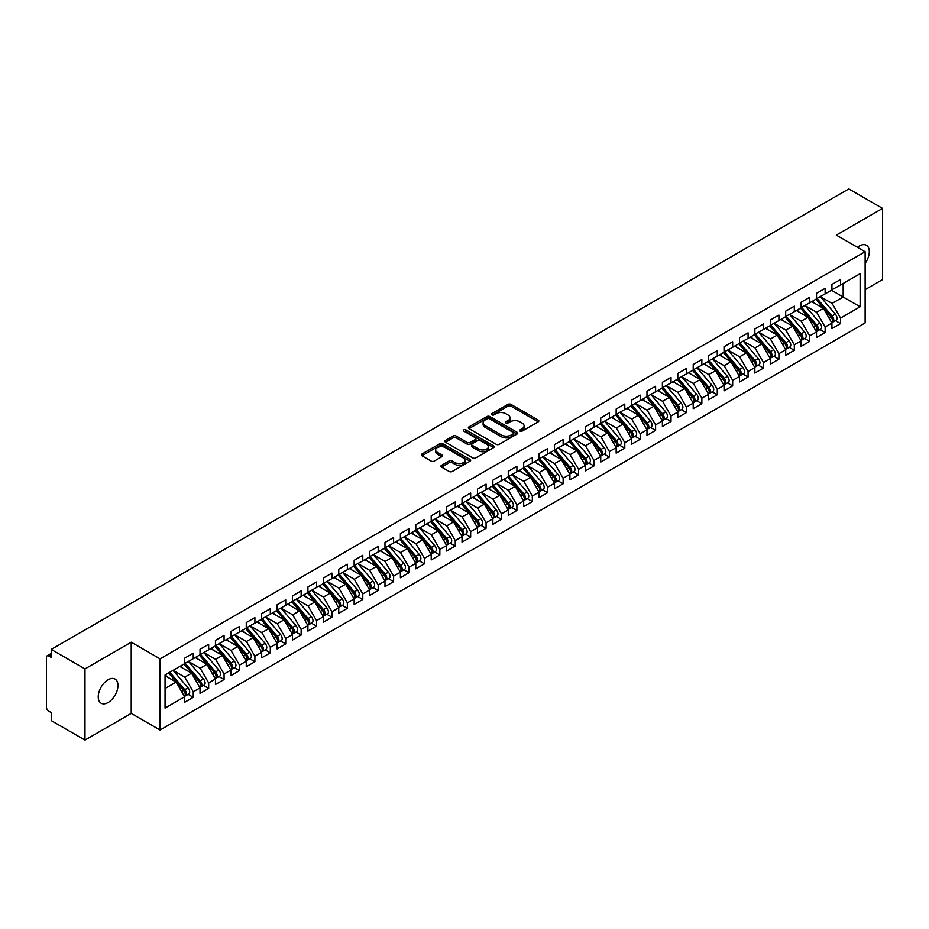 <?xml version="1.0" encoding="UTF-8"?>
<svg xmlns="http://www.w3.org/2000/svg" width="929" height="929" viewBox="0 0 929 929"><rect width="100%" height="100%" fill="white"/><g stroke="black" fill="none" stroke-linecap="round" stroke-linejoin="round"><path stroke-width="1.39" d="M520.031 431.114A1.498 0.859 0 0 0 522.144 431.114L538.216 421.836A2.137 1.231 0 0 0 538.843 420.965A2.137 1.231 0 0 0 538.216 420.082L510.985 404.37A2.137 1.231 0 0 0 507.966 404.37L491.894 413.649A1.498 0.859 0 0 0 491.453 414.253A1.498 0.859 0 0 0 491.894 414.868A1.498 0.859 0 0 0 494.007 414.868L496.086 413.672A6.851 3.948 0 0 1 505.771 413.672L508.035 414.973A6.851 3.948 0 0 1 510.044 417.771A6.851 3.948 0 0 1 508.035 420.57L505.957 421.766A1.498 0.859 0 0 0 505.515 422.381A1.498 0.859 0 0 0 505.957 422.985A1.498 0.859 0 0 0 508.07 422.985L510.16 421.789A6.851 3.948 0 0 1 519.834 421.789L522.11 423.101A6.851 3.948 0 0 1 524.107 425.9A6.851 3.948 0 0 1 522.11 428.687L520.031 429.895A1.498 0.859 0 0 0 519.59 430.499A1.498 0.859 0 0 0 520.031 431.114L520.031 429.895M108.101 702.521A13.947 8.059 120 0 0 117.217 690.235A13.947 8.059 120 0 0 115.068 679.053A13.947 8.059 120 0 0 108.101 679.738A13.947 8.059 120 0 0 98.985 692.035A13.947 8.059 120 0 0 101.122 703.218A13.947 8.059 120 0 0 108.101 702.521M865.131 263.36A13.947 8.059 120 0 0 866.409 245.279A13.947 8.059 120 0 0 859.43 245.964A13.947 8.059 120 0 0 857.467 247.323M441.554 465.324A2.137 1.231 0 0 0 440.927 466.207A2.137 1.231 0 0 0 441.554 467.078L449.195 471.491A2.137 1.231 0 0 0 452.214 471.491L470.062 461.179A2.137 1.231 0 0 0 470.689 460.308A2.137 1.231 0 0 0 470.062 459.437L442.831 443.714A2.137 1.231 0 0 0 439.812 443.714L421.963 454.014A2.137 1.231 0 0 0 421.336 454.896A2.137 1.231 0 0 0 421.963 455.767L431.184 461.098A2.137 1.231 0 0 0 434.215 461.098L441.856 456.685A2.137 1.231 0 0 0 442.483 455.814A2.137 1.231 0 0 0 441.856 454.931L437.28 452.295A5.725 3.31 0 0 1 435.596 449.961A5.725 3.31 0 0 1 439.138 446.907A5.725 3.31 0 0 1 445.374 447.615L463.292 457.974A5.725 3.31 0 0 1 464.976 460.308A5.725 3.31 0 0 1 461.446 463.362A5.725 3.31 0 0 1 455.198 462.642L452.214 460.923A2.137 1.231 0 0 0 449.195 460.923L441.554 465.324L441.554 467.078M865.131 289.651L882.55 279.594L882.55 208.41L848.792 188.924L51.223 649.406L51.223 657.407L48.761 655.99A3.275 1.893 -120 0 0 47.124 655.828A3.275 1.893 -120 0 0 46.45 657.326L46.45 707.155A3.275 1.893 -120 0 0 48.761 711.149L51.223 712.578L51.223 720.59L84.98 740.076L131.221 713.379L160.032 730.02L160.032 658.835L131.221 642.194L84.98 668.892L51.223 649.406M882.55 208.41L836.309 235.107L865.131 251.747L160.032 658.835M496.237 444.329A2.137 1.231 0 0 0 499.268 444.329L517.116 434.017A2.137 1.231 0 0 0 517.743 433.146A2.137 1.231 0 0 0 517.116 432.275L489.885 416.552A2.137 1.231 0 0 0 486.854 416.552L469.006 426.852A2.137 1.231 0 0 0 468.379 427.723A2.137 1.231 0 0 0 469.006 428.606L496.237 444.329M464.384 431.439A1.498 0.859 0 0 1 465.905 431.648L493.566 447.615L475.741 457.904A2.137 1.231 0 0 1 472.71 457.904L445.479 442.181L445.479 440.439A2.137 1.231 0 0 0 444.852 441.31A2.137 1.231 0 0 0 445.479 442.181M445.479 440.439L453.12 436.026A2.137 1.231 0 0 1 456.151 436.026L467.194 442.401A2.137 1.231 0 0 0 470.213 442.401L475.288 439.475A2.137 1.231 0 0 0 475.915 438.604A2.137 1.231 0 0 0 475.288 437.733L463.792 431.091A1.498 0.859 0 0 1 463.35 430.475A1.498 0.859 0 0 1 464.279 429.686A1.498 0.859 0 0 1 465.905 429.872L493.589 445.85A2.137 1.231 0 0 1 494.216 446.721A2.137 1.231 0 0 1 493.589 447.604L493.589 445.85M160.032 730.02L865.131 322.932L865.131 251.747M831.455 290.231L860.126 306.779L860.126 273.683L840.548 284.982L840.548 279.466L831.919 284.448L831.919 289.964L825.138 293.878L825.138 288.362L816.51 293.343L816.51 298.859L809.728 302.773L809.728 297.257L801.1 302.239L801.1 307.766L794.318 311.679L794.318 306.164L785.69 311.145L785.69 316.661L778.908 320.575L778.908 315.059L770.269 320.041L770.269 325.556L763.487 329.47L763.487 323.954L754.859 328.936L754.859 334.452L748.077 338.365L748.077 332.849L739.449 337.831L739.449 343.358L732.667 347.272L732.667 341.756L724.039 346.738L724.039 352.254L717.258 356.167L717.258 350.651L708.63 355.633L708.63 361.149L701.848 365.062L701.848 359.546L693.208 364.528L693.208 370.044L686.438 373.957L686.438 368.441L677.798 373.423L677.798 378.951L671.017 382.864L671.017 377.348L662.389 382.33L662.389 387.846L655.607 391.759L655.607 386.243L646.979 391.225L646.979 396.741L640.197 400.654L640.197 395.139L631.569 400.12L631.569 405.636L624.787 409.55L624.787 404.034L616.159 409.015L616.159 414.543L609.378 418.456L609.378 412.94L600.738 417.922L600.738 423.438L593.956 427.352L593.956 421.836L585.328 426.817L585.328 432.333L578.546 436.247L578.546 430.731L569.918 435.713L569.918 441.229L563.137 445.142L563.137 439.626L554.508 444.608L554.508 450.124L547.727 454.049L547.727 448.533L539.099 453.515L539.099 459.031L532.317 462.944L532.317 457.428L523.677 462.41L523.677 467.926L516.896 471.839L516.896 466.323L508.268 471.305L508.268 476.821L501.486 480.734L501.486 475.218L492.858 480.2L492.858 485.716L486.076 489.641L486.076 484.125L477.448 489.107L477.448 494.623L470.666 498.536L470.666 493.02L462.038 498.002L462.038 503.518L455.256 507.431L455.256 501.915L446.617 506.897L446.617 512.413L439.835 516.327L439.835 510.811L431.207 515.792L431.207 521.308L424.425 525.233L424.425 519.717L415.797 524.699L415.797 530.215L409.015 534.129L409.015 528.613L400.387 533.594L400.387 539.11L393.606 543.024L393.606 537.508L384.978 542.49L384.978 548.005L378.196 551.919L378.196 546.403L369.568 551.385L369.568 556.901L362.786 560.826L362.786 555.31L354.146 560.292L354.146 565.807L347.365 569.721L347.365 564.205L338.737 569.187L338.737 574.703L331.955 578.616L331.955 573.1L323.327 578.082L323.327 583.598L316.545 587.511L316.545 581.995L307.917 586.977L307.917 592.493L301.135 596.418L301.135 590.89L292.507 595.884L292.507 601.4L285.726 605.313L285.726 599.797L277.086 604.779L277.086 610.295L270.304 614.208L270.304 608.692L261.676 613.674L261.676 619.19L254.894 623.104L254.894 617.588L246.266 622.569L246.266 628.085L239.485 632.01L239.485 626.483L230.856 631.476L230.856 636.992L224.075 640.905L224.075 635.39L215.447 640.371L215.447 645.887L208.665 649.801L208.665 644.285L200.025 649.266L200.025 654.782L193.244 658.696L193.244 653.18L184.616 658.162L184.616 663.678L165.048 674.988L165.048 708.084L184.616 696.785L176.138 682.107L165.048 675.697M860.126 306.779L840.548 318.078L832.07 303.4L820.365 296.641L835.322 314.118L832.094 315.988A4.355 2.52 60 0 1 833.766 320.122A4.355 2.52 60 0 1 832.872 322.119A4.355 2.52 60 0 1 832.163 322.328M835.426 320.644L840.548 323.606L840.548 318.078M840.548 323.606L831.919 328.587L831.919 323.071L825.138 326.985L816.661 312.295L804.955 305.536M820.017 329.54L825.138 332.501L825.138 326.985M825.138 332.501L816.51 337.482L816.51 331.967L809.728 335.88L801.251 321.202L789.534 314.432M804.607 338.435L809.728 341.396L809.728 335.88M809.728 341.396L801.1 346.378L801.1 340.862L794.318 344.775L785.841 330.097L774.124 323.338M789.197 347.341L794.318 350.291L794.318 344.775M794.318 350.291L785.69 355.273L785.69 349.757L778.908 353.67L770.431 338.992L758.714 332.234L773.671 349.71L770.443 351.58A4.355 2.52 60 0 1 772.127 355.714A4.355 2.52 60 0 1 771.221 357.711A4.355 2.52 60 0 1 770.513 357.92M773.787 356.237L778.908 359.198L778.908 353.67M778.908 359.198L770.269 364.18L770.269 358.664L763.487 362.577L755.022 347.887L743.305 341.129M758.366 365.132L763.487 368.093L763.487 362.577M763.487 368.093L754.859 373.075L754.859 367.559L748.077 371.472L739.6 356.794L727.895 350.024M742.956 374.027L748.077 376.988L748.077 371.472M748.077 376.988L739.449 381.97L739.449 376.454L732.667 380.367L724.19 365.689L712.473 358.919L727.442 376.396L724.202 378.266A4.355 2.52 60 0 1 725.886 382.411A4.355 2.52 60 0 1 724.98 384.409A4.355 2.52 60 0 1 724.283 384.606M727.546 382.934L732.667 385.883L732.667 380.367M732.667 385.883L724.039 390.865L724.039 385.349L717.258 389.263L708.781 374.584L697.064 367.826L712.032 385.303L708.792 387.172A4.355 2.52 60 0 1 710.476 391.306A4.355 2.52 60 0 1 709.57 393.304A4.355 2.52 60 0 1 708.862 393.513M712.137 391.829L717.258 394.779L717.258 389.263M717.258 394.779L708.63 399.772L708.63 394.256L701.848 398.169L693.371 383.48L681.654 376.721L696.622 394.198L693.382 396.068A4.355 2.52 60 0 1 695.066 400.213A4.355 2.52 60 0 1 694.16 402.199A4.355 2.52 60 0 1 693.452 402.408M696.727 400.724L701.848 403.685L701.848 398.169M701.848 403.685L693.208 408.667L693.208 403.151L686.438 407.065L677.961 392.386L666.244 385.616M681.305 409.619L686.438 412.581L686.438 407.065M686.438 412.581L677.798 417.562L677.798 412.046L671.017 415.96L662.54 401.282L650.834 394.511L665.791 411.988L662.551 413.858A4.355 2.52 60 0 1 664.235 418.004A4.355 2.52 60 0 1 663.341 420.001A4.355 2.52 60 0 1 662.632 420.198M665.896 418.526L671.017 421.476L671.017 415.96M671.017 421.476L662.389 426.457L662.389 420.942L655.607 424.855L647.13 410.177L635.424 403.418M650.486 427.421L655.607 430.371L655.607 424.855M655.607 430.371L646.979 435.364L646.979 429.837L640.197 433.762L631.72 419.072L620.003 412.313L634.971 429.79L631.732 431.66A4.355 2.52 60 0 1 633.415 435.806A4.355 2.52 60 0 1 632.51 437.791A4.355 2.52 60 0 1 631.801 438M635.076 436.316L640.197 439.278L640.197 433.762M640.197 439.278L631.569 444.259L631.569 438.743L624.787 442.657L616.31 427.979L604.593 421.209M619.666 445.212L624.787 448.173L624.787 442.657M624.787 448.173L616.159 453.155L616.159 447.639L609.378 451.552L600.9 436.874L589.183 430.104L604.14 447.581L600.912 449.45A4.355 2.52 60 0 1 602.596 453.596A4.355 2.52 60 0 1 601.69 455.593A4.355 2.52 60 0 1 600.982 455.791M604.245 454.118L609.378 457.068L609.378 451.552M609.378 457.068L600.738 462.05L600.738 456.534L593.956 460.447L585.479 445.769L573.774 439.011L588.731 456.487L585.491 458.357A4.355 2.52 60 0 1 587.174 462.491A4.355 2.52 60 0 1 586.28 464.488A4.355 2.52 60 0 1 585.572 464.697M588.835 463.014L593.956 465.963L593.956 460.447M593.956 465.963L585.328 470.957L585.328 465.429L578.546 469.354L570.069 454.664L558.364 447.906M573.425 471.909L578.546 474.87L578.546 469.354M578.546 474.87L569.918 479.852L569.918 474.336L563.137 478.249L554.659 463.571L542.942 456.801M558.015 480.804L563.137 483.765L563.137 478.249M563.137 483.765L554.508 488.747L554.508 483.231L547.727 487.144L539.25 472.466L527.533 465.696M542.606 489.711L547.727 492.66L547.727 487.144M547.727 492.66L539.099 497.642L539.099 492.126L532.317 496.04L523.84 481.361L512.123 474.603L527.08 492.08L523.851 493.938A4.355 2.52 60 0 1 525.535 498.083A4.355 2.52 60 0 1 524.63 500.081A4.355 2.52 60 0 1 523.921 500.278M527.196 498.606L532.317 501.555L532.317 496.04M532.317 501.555L523.677 506.549L523.677 501.021L516.896 504.946L508.418 490.257L496.713 483.498M511.774 507.501L516.896 510.462L516.896 504.946M516.896 510.462L508.268 515.444L508.268 509.928L501.486 513.842L493.009 499.163L481.303 492.393M496.365 516.396L501.486 519.357L501.486 513.842M501.486 519.357L492.858 524.339L492.858 518.823L486.076 522.737L477.599 508.058L465.882 501.288L480.85 518.765L477.611 520.635A4.355 2.52 60 0 1 479.294 524.78A4.355 2.52 60 0 1 478.389 526.778A4.355 2.52 60 0 1 477.692 526.975M480.955 525.291L486.076 528.253L486.076 522.737M486.076 528.253L477.448 533.234L477.448 527.718L470.666 531.632L462.189 516.954L450.472 510.195L465.441 527.672L462.201 529.53A4.355 2.52 60 0 1 463.885 533.676A4.355 2.52 60 0 1 462.979 535.673A4.355 2.52 60 0 1 462.27 535.87M465.545 534.198L470.666 537.148L470.666 531.632M470.666 537.148L462.038 542.141L462.038 536.614L455.256 540.539L446.779 525.849L435.062 519.09L450.031 536.567L446.791 538.437A4.355 2.52 60 0 1 448.475 542.571A4.355 2.52 60 0 1 447.569 544.568A4.355 2.52 60 0 1 446.861 544.777M450.135 543.093L455.256 546.055L455.256 540.539M455.256 546.055L446.617 551.036L446.617 545.52L439.835 549.434L431.37 534.756L419.653 527.986M434.714 551.989L439.835 554.95L439.835 549.434M439.835 554.95L431.207 559.932L431.207 554.416L424.425 558.329L415.948 543.651L404.243 536.881L419.2 554.358L415.96 556.227A4.355 2.52 60 0 1 417.644 560.373A4.355 2.52 60 0 1 416.749 562.37A4.355 2.52 60 0 1 416.041 562.568M419.304 560.884L424.425 563.845L424.425 558.329M424.425 563.845L415.797 568.827L415.797 563.311L409.015 567.224L400.538 552.546L388.821 545.787M403.894 569.791L409.015 572.74L409.015 567.224M409.015 572.74L400.387 577.733L400.387 572.206L393.606 576.131L385.129 561.441L373.412 554.683L388.38 572.159L385.14 574.029A4.355 2.52 60 0 1 386.824 578.163A4.355 2.52 60 0 1 385.918 580.16A4.355 2.52 60 0 1 385.21 580.37M388.485 578.686L393.606 581.647L393.606 576.131M393.606 581.647L384.978 586.629L384.978 581.113L378.196 585.026L369.719 570.336L358.002 563.578M373.075 587.581L378.196 590.542L378.196 585.026M378.196 590.542L369.568 595.524L369.568 590.008L362.786 593.921L354.309 579.243L342.592 572.473L357.549 589.95L354.321 591.819A4.355 2.52 60 0 1 356.004 595.965A4.355 2.52 60 0 1 355.099 597.962A4.355 2.52 60 0 1 354.39 598.16M357.653 596.476L362.786 599.437L362.786 593.921M362.786 599.437L354.146 604.419L354.146 598.903L347.365 602.816L338.888 588.138L327.182 581.38L342.139 598.857L338.899 600.715A4.355 2.52 60 0 1 340.583 604.86A4.355 2.52 60 0 1 339.689 606.858A4.355 2.52 60 0 1 338.98 607.055M342.244 605.383L347.365 608.332L347.365 602.816M347.365 608.332L338.737 613.314L338.737 607.798L331.955 611.723L323.478 597.033L311.772 590.275M326.834 614.278L331.955 617.239L331.955 611.723M331.955 617.239L323.327 622.221L323.327 616.705L316.545 620.618L308.068 605.929L296.351 599.17M311.424 623.173L316.545 626.134L316.545 620.618M316.545 626.134L307.917 631.116L307.917 625.6L301.135 629.514L292.658 614.835L280.941 608.065M296.014 632.068L301.135 635.03L301.135 629.514M301.135 635.03L292.507 640.011L292.507 634.495L285.726 638.409L277.248 623.731L265.531 616.972L280.488 634.449L277.26 636.307A4.355 2.52 60 0 1 278.944 640.453A4.355 2.52 60 0 1 278.038 642.45A4.355 2.52 60 0 1 277.33 642.647M280.593 640.975L285.726 643.925L285.726 638.409M285.726 643.925L277.086 648.906L277.086 643.391L270.304 647.316L261.827 632.626L250.122 625.867M265.183 649.87L270.304 652.832L270.304 647.316M270.304 652.832L261.676 657.813L261.676 652.297L254.894 656.211L246.417 641.521L234.712 634.762M249.773 658.766L254.894 661.727L254.894 656.211M254.894 661.727L246.266 666.708L246.266 661.193L239.485 665.106L231.007 650.428L219.29 643.658L234.259 661.134L231.019 663.004A4.355 2.52 60 0 1 232.703 667.15A4.355 2.52 60 0 1 231.797 669.147A4.355 2.52 60 0 1 231.1 669.344M234.363 667.661L239.485 670.622L239.485 665.106M239.485 670.622L230.856 675.604L230.856 670.088L224.075 674.001L215.598 659.323L203.881 652.564L218.849 670.03L215.609 671.899A4.355 2.52 60 0 1 217.293 676.045A4.355 2.52 60 0 1 216.387 678.042A4.355 2.52 60 0 1 215.679 678.24M218.954 676.567L224.075 679.517L224.075 674.001M224.075 679.517L215.447 684.499L215.447 678.983L208.665 682.908L200.188 668.218L188.471 661.46L203.428 678.936L200.2 680.806A4.355 2.52 60 0 1 201.883 684.94A4.355 2.52 60 0 1 200.978 686.937A4.355 2.52 60 0 1 200.269 687.146M203.544 685.463L208.665 688.424L208.665 682.908M208.665 688.424L200.025 693.406L200.025 687.89L193.244 691.803L184.778 677.113L173.061 670.355M188.122 694.358L193.244 697.319L193.244 691.803M193.244 697.319L184.616 702.301L184.616 696.785M184.616 663.503L193.244 658.696M165.048 688.505L176.138 682.107M200.025 654.608L208.665 649.801M184.778 677.113L191.548 673.2L179.843 666.441M200.025 687.89L191.548 673.2M215.447 645.713L224.075 640.905M200.188 668.218L206.97 664.305L195.253 657.546M215.447 678.983L206.97 664.305M230.856 636.806L239.485 632.01M215.598 659.323L222.379 655.409L210.662 648.639M230.856 670.088L222.379 655.409M246.266 627.911L254.894 623.104M231.007 650.428L237.789 646.514L226.072 639.744M246.266 661.193L237.789 646.514M261.676 619.016L270.304 614.208M246.417 641.521L253.199 637.608L241.494 630.849M261.676 652.297L253.199 637.608M277.086 610.121L285.726 605.313M261.827 632.626L268.609 628.712L256.903 621.954M277.086 643.391L268.609 628.712M292.507 601.214L301.135 596.418M277.248 623.731L284.03 619.817L272.313 613.047M292.507 634.495L284.03 619.817M307.917 592.319L316.545 587.511M292.658 614.835L299.44 610.922L287.723 604.152M307.917 625.6L299.44 610.922M323.327 583.424L331.955 578.616M308.068 605.929L314.85 602.015L303.133 595.257M323.327 616.705L314.85 602.015M338.737 574.528L347.365 569.721M323.478 597.033L330.259 593.12L318.542 586.362M338.737 607.798L330.259 593.12M354.146 565.622L362.786 560.826M338.888 588.138L345.669 584.225L333.964 577.455M354.146 598.903L345.669 584.225M369.568 556.726L378.196 551.919M354.309 579.243L361.091 575.33L349.374 568.56M369.568 590.008L361.091 575.33M384.978 547.831L393.606 543.024M369.719 570.336L376.5 566.423L364.783 559.664M384.978 581.113L376.5 566.423M400.387 538.936L409.015 534.129M385.129 561.441L391.91 557.528L380.193 550.769M400.387 572.206L391.91 557.528M415.797 530.029L424.425 525.233M400.538 552.546L407.32 548.633L395.603 541.862M415.797 563.311L407.32 548.633M431.207 521.134L439.835 516.327M415.948 543.651L422.73 539.737L411.024 532.967M431.207 554.416L422.73 539.737M446.617 512.239L455.256 507.431M431.37 534.756L438.151 530.831L426.434 524.072M446.617 545.52L438.151 530.831M462.038 503.344L470.666 498.536M446.779 525.849L453.561 521.935L441.844 515.177M462.038 536.614L453.561 521.935M477.448 494.437L486.076 489.641M462.189 516.954L468.971 513.04L457.254 506.282M477.448 527.718L468.971 513.04M492.858 485.542L501.486 480.734M477.599 508.058L484.381 504.145L472.664 497.375M492.858 518.823L484.381 504.145M508.268 476.647L516.896 471.839M493.009 499.163L499.79 495.238L488.085 488.48M508.268 509.928L499.79 495.238M523.677 467.751L532.317 462.944M508.418 490.257L515.2 486.343L503.495 479.585M523.677 501.021L515.2 486.343M539.099 458.845L547.727 454.049M523.84 481.361L530.622 477.448L518.905 470.689M539.099 492.126L530.622 477.448M554.508 449.95L563.137 445.142M539.25 472.466L546.031 468.553L534.314 461.783M554.508 483.231L546.031 468.553M569.918 441.054L578.546 436.247M554.659 463.571L561.441 459.646L549.724 452.887M569.918 474.336L561.441 459.646M585.328 432.159L593.956 427.352M570.069 454.664L576.851 450.751L565.146 443.992M585.328 465.429L576.851 450.751M600.738 423.252L609.378 418.456M585.479 445.769L592.261 441.856L580.555 435.097M600.738 456.534L592.261 441.856M616.159 414.357L624.787 409.55M600.9 436.874L607.682 432.96L595.965 426.19M616.159 447.639L607.682 432.96M631.569 405.462L640.197 400.654M616.31 427.979L623.092 424.054L611.375 417.295M631.569 438.743L623.092 424.054M646.979 396.567L655.607 391.759M631.72 419.072L638.502 415.158L626.785 408.4M646.979 429.837L638.502 415.158M662.389 387.66L671.017 382.864M647.13 410.177L653.911 406.263L642.194 399.505M662.389 420.942L653.911 406.263M677.798 378.765L686.438 373.957M662.54 401.282L669.321 397.368L657.616 390.598M677.798 412.046L669.321 397.368M693.208 369.87L701.848 365.062M677.961 392.386L684.743 388.461L673.026 381.703M693.208 403.151L684.743 388.461M708.63 360.975L717.258 356.167M693.371 383.48L700.152 379.566L688.435 372.808M708.63 394.256L700.152 379.566M724.039 352.068L732.667 347.272M708.781 374.584L715.562 370.671L703.845 363.913M724.039 385.349L715.562 370.671M739.449 343.173L748.077 338.365M724.19 365.689L730.972 361.776L719.255 355.006M739.449 376.454L730.972 361.776M754.859 334.277L763.487 329.47M739.6 356.794L746.382 352.869L734.676 346.111M754.859 367.559L746.382 352.869M770.269 325.382L778.908 320.575M755.022 347.887L761.792 343.974L750.086 337.215M770.269 358.664L761.792 343.974M785.69 316.475L794.318 311.679M770.431 338.992L777.213 335.079L765.496 328.32M785.69 349.757L777.213 335.079M801.1 307.58L809.728 302.773M785.841 330.097L792.623 326.184L780.906 319.413M801.1 340.862L792.623 326.184M816.51 298.685L825.138 293.878M801.251 321.202L808.033 317.277L796.316 310.518M816.51 331.967L808.033 317.277M831.919 289.79L840.548 284.982M832.07 303.4L843.172 296.99L843.172 283.473L860.126 273.683M816.661 312.295L823.442 308.382L811.737 301.623M831.919 323.071L823.442 308.382M84.98 668.892L84.98 740.076M131.221 713.379L131.221 642.194M520.623 431.323L522.11 430.464A6.851 3.948 0 0 0 524.107 427.677L524.107 425.9M510.044 417.771L510.044 419.548A6.851 3.948 0 0 1 508.035 422.347L506.56 423.206M538.193 421.847L510.985 406.147A2.137 1.231 0 0 0 507.966 406.147L492.486 415.077M517.116 432.275L517.116 434.017L489.885 418.329A2.137 1.231 0 0 0 486.854 418.329L469.04 428.617L469.006 426.852M513.331 433.75A1.498 0.859 0 0 0 513.772 433.146A1.498 0.859 0 0 0 513.331 432.531L489.432 418.735A1.498 0.859 0 0 0 487.307 418.735L485.124 420.001A6.851 3.948 0 0 0 483.115 422.8A6.851 3.948 0 0 0 485.124 425.587L501.463 435.027A6.851 3.948 0 0 0 511.136 435.027L513.331 433.75L513.331 435.538A1.498 0.859 0 0 0 513.772 434.923L513.772 433.146M483.115 422.8L483.115 424.576A6.851 3.948 0 0 0 485.124 427.363L485.124 425.587M513.331 435.538L511.136 436.804A6.851 3.948 0 0 1 501.463 436.804L485.124 427.363M445.514 442.204L453.12 437.803L453.12 436.026M475.915 438.604L475.915 440.381A2.137 1.231 0 0 1 475.288 441.252L470.213 444.178A2.137 1.231 0 0 1 467.194 444.178L456.151 437.803A2.137 1.231 0 0 0 453.12 437.803M478.656 449.021A5.725 3.31 0 0 0 484.892 449.729A5.725 3.31 0 0 0 488.422 446.686A5.725 3.31 0 0 0 486.75 444.341L480.432 440.694A2.137 1.231 0 0 0 477.401 440.694L472.338 443.621A2.137 1.231 0 0 0 471.711 444.503A2.137 1.231 0 0 0 472.338 445.374L478.656 449.021L478.656 450.797A5.725 3.31 0 0 0 484.892 451.517A5.725 3.31 0 0 0 488.422 448.463L488.422 446.686M471.711 444.503L471.711 446.28A2.137 1.231 0 0 0 472.338 447.151L472.338 445.374M478.656 450.797L472.338 447.151M464.976 460.308L464.976 462.085A5.725 3.31 0 0 1 461.446 465.139A5.725 3.31 0 0 1 455.198 464.419L452.214 462.7A2.137 1.231 0 0 0 449.195 462.7L441.577 467.09M435.596 449.961L435.596 451.738A5.725 3.31 0 0 0 437.28 454.072L437.28 452.295M441.821 456.696L437.28 454.072M470.039 461.202L442.831 445.49A2.137 1.231 0 0 0 439.812 445.49L421.987 455.779M832.872 322.119L836.1 320.25A4.355 2.52 -120 0 0 837.006 318.252A4.355 2.52 -120 0 0 835.322 314.118M815.871 299.231L830.851 316.696A4.355 2.52 60 0 1 832.535 320.842A4.355 2.52 60 0 1 831.745 322.758M814.408 303.168L812.631 301.101M817.102 298.523L832.094 315.988M801.692 307.418L816.672 324.883A4.355 2.52 60 0 1 818.356 329.029A4.355 2.52 60 0 1 817.462 331.014L820.69 329.156A4.355 2.52 -120 0 0 821.596 327.159A4.355 2.52 -120 0 0 819.912 323.013L804.932 305.548M817.462 331.014A4.355 2.52 60 0 1 816.754 331.223M800.461 308.126L815.441 325.591A4.355 2.52 60 0 1 817.125 329.737A4.355 2.52 60 0 1 816.336 331.665M798.998 312.063L797.221 309.996M786.282 316.313L801.262 333.778A4.355 2.52 60 0 1 802.946 337.924A4.355 2.52 60 0 1 802.041 339.921L805.28 338.051A4.355 2.52 -120 0 0 806.186 336.054A4.355 2.52 -120 0 0 804.502 331.908L789.522 314.443M802.041 339.921A4.355 2.52 60 0 1 801.344 340.119M785.051 317.021L800.032 334.486A4.355 2.52 60 0 1 801.715 338.632A4.355 2.52 60 0 1 800.926 340.56M783.588 320.969L781.812 318.891M770.873 325.208L785.853 342.673A4.355 2.52 60 0 1 787.537 346.819A4.355 2.52 60 0 1 786.631 348.816L789.871 346.947A4.355 2.52 -120 0 0 790.776 344.949A4.355 2.52 -120 0 0 789.093 340.804L774.112 323.338M786.631 348.816A4.355 2.52 60 0 1 785.922 349.014M769.642 325.928L784.622 343.393A4.355 2.52 60 0 1 786.306 347.527A4.355 2.52 60 0 1 785.516 349.455M768.178 329.865L766.402 327.798M771.221 357.711L774.461 355.842A4.355 2.52 -120 0 0 775.355 353.844A4.355 2.52 -120 0 0 773.671 349.71M754.22 334.823L769.212 352.288A4.355 2.52 60 0 1 770.896 356.434A4.355 2.52 60 0 1 770.095 358.35M752.769 338.76L750.992 336.693M755.463 334.115L770.443 351.58M740.041 343.01L755.033 360.475A4.355 2.52 60 0 1 756.717 364.621A4.355 2.52 60 0 1 755.811 366.607L759.039 364.749A4.355 2.52 -120 0 0 759.945 362.751A4.355 2.52 -120 0 0 758.261 358.606L743.281 341.14M755.811 366.607A4.355 2.52 60 0 1 755.103 366.816M738.81 343.718L753.791 361.184A4.355 2.52 60 0 1 755.474 365.329A4.355 2.52 60 0 1 754.685 367.257M737.347 347.655L735.582 345.588M724.632 351.905L739.612 369.37A4.355 2.52 60 0 1 741.296 373.516A4.355 2.52 60 0 1 740.401 375.513L743.63 373.644A4.355 2.52 -120 0 0 744.535 371.646A4.355 2.52 -120 0 0 742.852 367.501L727.871 350.036M740.401 375.513A4.355 2.52 60 0 1 739.693 375.711M723.401 352.614L738.381 370.079A4.355 2.52 60 0 1 740.065 374.224A4.355 2.52 60 0 1 739.275 376.152M721.938 356.562L720.161 354.483M724.98 384.409L728.22 382.539A4.355 2.52 -120 0 0 729.126 380.542A4.355 2.52 -120 0 0 727.442 376.396M707.991 361.52L722.971 378.986A4.355 2.52 60 0 1 724.655 383.12A4.355 2.52 60 0 1 723.865 385.047M706.528 365.457L704.751 363.39M709.222 360.8L724.202 378.266M709.57 393.304L712.81 391.434A4.355 2.52 -120 0 0 713.716 389.437A4.355 2.52 -120 0 0 712.032 385.303M692.581 370.416L707.561 387.881A4.355 2.52 60 0 1 709.245 392.026A4.355 2.52 60 0 1 708.455 393.942M691.118 374.352L689.341 372.285M693.812 369.707L708.792 387.172M694.16 402.199L697.4 400.329A4.355 2.52 -120 0 0 698.294 398.344A4.355 2.52 -120 0 0 696.622 394.198M677.16 379.311L692.151 396.776A4.355 2.52 60 0 1 693.835 400.922A4.355 2.52 60 0 1 693.034 402.849M675.708 383.247L673.931 381.18M678.402 378.602L693.382 396.068M662.981 387.498L677.973 404.963A4.355 2.52 60 0 1 679.656 409.108A4.355 2.52 60 0 1 678.751 411.106L681.991 409.236A4.355 2.52 -120 0 0 682.885 407.239A4.355 2.52 -120 0 0 681.201 403.093L666.221 385.628M678.751 411.106A4.355 2.52 60 0 1 678.042 411.303M661.75 388.206L676.73 405.671A4.355 2.52 60 0 1 678.414 409.817A4.355 2.52 60 0 1 677.624 411.744M660.298 392.154L658.522 390.075M663.341 420.001L666.569 418.131A4.355 2.52 -120 0 0 667.475 416.134A4.355 2.52 -120 0 0 665.791 411.988M646.34 397.113L661.32 414.578A4.355 2.52 60 0 1 663.004 418.712A4.355 2.52 60 0 1 662.214 420.64M644.877 401.049L643.1 398.982M647.571 396.393L662.551 413.858M632.161 405.299L647.141 422.765A4.355 2.52 60 0 1 648.825 426.899A4.355 2.52 60 0 1 647.919 428.896L651.159 427.026A4.355 2.52 -120 0 0 652.065 425.029A4.355 2.52 -120 0 0 650.381 420.895L635.401 403.43M647.919 428.896A4.355 2.52 60 0 1 647.223 429.105M630.93 406.008L645.91 423.473A4.355 2.52 60 0 1 647.594 427.619A4.355 2.52 60 0 1 646.805 429.535M629.467 409.944L627.69 407.877M632.51 437.791L635.75 435.922A4.355 2.52 -120 0 0 636.655 433.936A4.355 2.52 -120 0 0 634.971 429.79M615.521 414.903L630.501 432.368A4.355 2.52 60 0 1 632.184 436.514A4.355 2.52 60 0 1 631.395 438.442M614.057 418.84L612.281 416.773M616.751 414.195L631.732 431.66M601.342 423.09L616.322 440.555A4.355 2.52 60 0 1 618.006 444.701A4.355 2.52 60 0 1 617.1 446.698L620.34 444.828A4.355 2.52 -120 0 0 621.246 442.831A4.355 2.52 -120 0 0 619.562 438.685L604.57 421.22M617.1 446.698A4.355 2.52 60 0 1 616.391 446.895M600.111 423.798L615.091 441.263A4.355 2.52 60 0 1 616.775 445.409A4.355 2.52 60 0 1 615.973 447.337M598.648 427.746L596.871 425.668M601.69 455.593L604.93 453.724A4.355 2.52 -120 0 0 605.824 451.726A4.355 2.52 -120 0 0 604.14 447.581M584.689 432.705L599.681 450.17A4.355 2.52 60 0 1 601.353 454.304A4.355 2.52 60 0 1 600.564 456.232M583.238 436.642L581.461 434.575M585.932 431.985L600.912 449.45M586.28 464.488L589.509 462.619A4.355 2.52 -120 0 0 590.414 460.621A4.355 2.52 -120 0 0 588.731 456.487M569.28 441.6L584.26 459.065A4.355 2.52 60 0 1 585.944 463.211A4.355 2.52 60 0 1 585.154 465.127M567.816 445.537L566.04 443.47M570.511 440.892L585.491 458.357M555.101 449.787L570.081 467.252A4.355 2.52 60 0 1 571.765 471.398A4.355 2.52 60 0 1 570.859 473.384L574.099 471.514A4.355 2.52 -120 0 0 575.005 469.528A4.355 2.52 -120 0 0 573.321 465.383L558.341 447.917M570.859 473.384A4.355 2.52 60 0 1 570.162 473.593M553.87 450.495L568.85 467.961A4.355 2.52 60 0 1 570.534 472.106A4.355 2.52 60 0 1 569.744 474.034M552.407 454.432L550.63 452.365M539.691 458.682L554.671 476.147A4.355 2.52 60 0 1 556.355 480.293A4.355 2.52 60 0 1 555.449 482.29L558.689 480.421A4.355 2.52 -120 0 0 559.595 478.423A4.355 2.52 -120 0 0 557.911 474.278L542.931 456.813M555.449 482.29A4.355 2.52 60 0 1 554.752 482.488M538.46 459.39L553.44 476.856A4.355 2.52 60 0 1 555.124 481.001A4.355 2.52 60 0 1 554.334 482.929M536.997 463.339L535.22 461.26M524.281 467.577L539.261 485.043A4.355 2.52 60 0 1 540.945 489.188A4.355 2.52 60 0 1 540.039 491.186L543.279 489.316A4.355 2.52 -120 0 0 544.185 487.319A4.355 2.52 -120 0 0 542.501 483.173L527.509 465.708M540.039 491.186A4.355 2.52 60 0 1 539.331 491.383M523.05 468.297L538.03 485.762A4.355 2.52 60 0 1 539.714 489.897A4.355 2.52 60 0 1 538.913 491.824M521.587 472.234L519.81 470.167M524.63 500.081L527.869 498.211A4.355 2.52 -120 0 0 528.764 496.214A4.355 2.52 -120 0 0 527.08 492.08M507.629 477.192L522.621 494.658A4.355 2.52 60 0 1 524.293 498.803A4.355 2.52 60 0 1 523.503 500.719M506.177 481.129L504.401 479.062M508.871 476.484L523.851 493.938M493.45 485.379L508.442 502.844A4.355 2.52 60 0 1 510.114 506.99A4.355 2.52 60 0 1 509.22 508.976L512.448 507.106A4.355 2.52 -120 0 0 513.354 505.121A4.355 2.52 -120 0 0 511.67 500.975L496.69 483.51M509.22 508.976A4.355 2.52 60 0 1 508.511 509.185M492.219 486.088L507.199 503.553A4.355 2.52 60 0 1 508.883 507.698A4.355 2.52 60 0 1 508.093 509.626M490.756 490.024L488.991 487.957M478.04 494.274L493.02 511.74A4.355 2.52 60 0 1 494.704 515.885A4.355 2.52 60 0 1 493.81 517.883L497.038 516.013A4.355 2.52 -120 0 0 497.944 514.016A4.355 2.52 -120 0 0 496.26 509.87L481.28 492.405M493.81 517.883A4.355 2.52 60 0 1 493.102 518.08M476.809 494.983L491.789 512.448A4.355 2.52 60 0 1 493.473 516.594A4.355 2.52 60 0 1 492.684 518.521M475.346 498.931L473.569 496.852M478.389 526.778L481.628 524.908A4.355 2.52 -120 0 0 482.534 522.911A4.355 2.52 -120 0 0 480.85 518.765M461.399 503.89L476.38 521.355A4.355 2.52 60 0 1 478.063 525.489A4.355 2.52 60 0 1 477.274 527.417M459.936 507.826L458.16 505.759M462.63 503.17L477.611 520.635M462.979 535.673L466.219 533.803A4.355 2.52 -120 0 0 467.124 531.806A4.355 2.52 -120 0 0 465.441 527.672M445.99 512.785L460.97 530.25A4.355 2.52 60 0 1 462.654 534.396A4.355 2.52 60 0 1 461.864 536.312M444.526 516.721L442.75 514.654M447.221 512.076L462.201 529.53M447.569 544.568L450.809 542.699A4.355 2.52 -120 0 0 451.703 540.713A4.355 2.52 -120 0 0 450.031 536.567M430.568 521.68L445.56 539.145A4.355 2.52 60 0 1 447.244 543.291A4.355 2.52 60 0 1 446.443 545.218M429.117 525.617L427.34 523.55M431.811 520.972L446.791 538.437M416.389 529.867L431.381 547.332A4.355 2.52 60 0 1 433.065 551.478A4.355 2.52 60 0 1 432.159 553.475L435.387 551.605A4.355 2.52 -120 0 0 436.293 549.608A4.355 2.52 -120 0 0 434.609 545.462L419.629 527.997M432.159 553.475A4.355 2.52 60 0 1 431.451 553.672M415.158 530.575L430.139 548.04A4.355 2.52 60 0 1 431.822 552.186A4.355 2.52 60 0 1 431.033 554.114M413.707 534.523L411.93 532.445M416.749 562.37L419.978 560.501A4.355 2.52 -120 0 0 420.883 558.503A4.355 2.52 -120 0 0 419.2 554.358M399.749 539.482L414.729 556.947A4.355 2.52 60 0 1 416.413 561.081A4.355 2.52 60 0 1 415.623 563.009M398.286 543.419L396.509 541.352M400.98 538.762L415.96 556.227M385.57 547.669L400.55 565.122A4.355 2.52 60 0 1 402.234 569.268A4.355 2.52 60 0 1 401.328 571.265L404.568 569.396A4.355 2.52 -120 0 0 405.474 567.398A4.355 2.52 -120 0 0 403.79 563.264L388.81 545.799M401.328 571.265A4.355 2.52 60 0 1 400.631 571.463M384.339 548.377L399.319 565.842A4.355 2.52 60 0 1 401.003 569.988A4.355 2.52 60 0 1 400.213 571.904M382.876 552.314L381.099 550.247M385.918 580.16L389.158 578.291A4.355 2.52 -120 0 0 390.064 576.305A4.355 2.52 -120 0 0 388.38 572.159M368.929 557.272L383.909 574.737A4.355 2.52 60 0 1 385.593 578.883A4.355 2.52 60 0 1 384.803 580.811M367.466 561.209L365.689 559.142M370.16 556.564L385.14 574.029M354.75 565.459L369.73 582.924A4.355 2.52 60 0 1 371.414 587.07A4.355 2.52 60 0 1 370.508 589.067L373.748 587.198A4.355 2.52 -120 0 0 374.642 585.2A4.355 2.52 -120 0 0 372.97 581.055L357.979 563.589M370.508 589.067A4.355 2.52 60 0 1 369.8 589.265M353.519 566.167L368.499 583.633A4.355 2.52 60 0 1 370.183 587.778A4.355 2.52 60 0 1 369.382 589.706M352.056 570.116L350.279 568.037M355.099 597.962L358.339 596.093A4.355 2.52 -120 0 0 359.233 594.096A4.355 2.52 -120 0 0 357.549 589.95M338.098 575.074L353.078 592.528A4.355 2.52 60 0 1 354.762 596.673A4.355 2.52 60 0 1 353.972 598.601M336.646 579.011L334.87 576.932M339.34 574.354L354.321 591.819M339.689 606.858L342.917 604.988A4.355 2.52 -120 0 0 343.823 602.991A4.355 2.52 -120 0 0 342.139 598.857M322.688 583.969L337.668 601.435A4.355 2.52 60 0 1 339.352 605.58A4.355 2.52 60 0 1 338.562 607.496M321.225 587.906L319.448 585.839M323.919 583.261L338.899 600.715M308.509 592.156L323.489 609.621A4.355 2.52 60 0 1 325.173 613.755A4.355 2.52 60 0 1 324.267 615.753L327.507 613.883A4.355 2.52 -120 0 0 328.413 611.897A4.355 2.52 -120 0 0 326.729 607.752L311.749 590.287M324.267 615.753A4.355 2.52 60 0 1 323.571 615.962M307.278 592.865L322.258 610.33A4.355 2.52 60 0 1 323.942 614.475A4.355 2.52 60 0 1 323.153 616.391M305.815 596.801L304.038 594.734M293.099 601.051L308.08 618.517A4.355 2.52 60 0 1 309.763 622.662A4.355 2.52 60 0 1 308.858 624.66L312.098 622.79A4.355 2.52 -120 0 0 313.003 620.793A4.355 2.52 -120 0 0 311.32 616.647L296.339 599.182M308.858 624.66A4.355 2.52 60 0 1 308.161 624.857M291.869 601.76L306.849 619.225A4.355 2.52 60 0 1 308.533 623.371A4.355 2.52 60 0 1 307.743 625.298M290.405 605.708L288.629 603.629M277.69 609.947L292.67 627.412A4.355 2.52 60 0 1 294.354 631.557A4.355 2.52 60 0 1 293.448 633.555L296.688 631.685A4.355 2.52 -120 0 0 297.594 629.688A4.355 2.52 -120 0 0 295.91 625.542L280.918 608.077M293.448 633.555A4.355 2.52 60 0 1 292.74 633.752M276.459 610.667L291.439 628.12A4.355 2.52 60 0 1 293.123 632.266A4.355 2.52 60 0 1 292.321 634.193M274.996 614.603L273.219 612.525M278.038 642.45L281.278 640.58A4.355 2.52 -120 0 0 282.172 638.583A4.355 2.52 -120 0 0 280.488 634.449M261.037 619.562L276.029 637.027A4.355 2.52 60 0 1 277.701 641.161A4.355 2.52 60 0 1 276.912 643.089M259.586 623.498L257.809 621.431M262.28 618.853L277.26 636.307M246.859 627.749L261.85 645.214A4.355 2.52 60 0 1 263.522 649.348A4.355 2.52 60 0 1 262.628 651.345L265.857 649.476A4.355 2.52 -120 0 0 266.762 647.49A4.355 2.52 -120 0 0 265.079 643.344L250.098 625.879M262.628 651.345A4.355 2.52 60 0 1 261.92 651.554M245.628 628.457L260.608 645.922A4.355 2.52 60 0 1 262.292 650.068A4.355 2.52 60 0 1 261.502 651.984M244.164 632.394L242.388 630.326M231.449 636.644L246.429 654.109A4.355 2.52 60 0 1 248.113 658.255A4.355 2.52 60 0 1 247.219 660.252L250.447 658.382A4.355 2.52 -120 0 0 251.353 656.385A4.355 2.52 -120 0 0 249.669 652.239L234.689 634.774M247.219 660.252A4.355 2.52 60 0 1 246.51 660.449M230.218 637.352L245.198 654.817A4.355 2.52 60 0 1 246.882 658.963A4.355 2.52 60 0 1 246.092 660.891M228.755 641.3L226.978 639.222M231.797 669.147L235.037 667.277A4.355 2.52 -120 0 0 235.943 665.28A4.355 2.52 -120 0 0 234.259 661.134M214.808 646.259L229.788 663.712A4.355 2.52 60 0 1 231.472 667.858A4.355 2.52 60 0 1 230.682 669.786M213.345 650.195L211.568 648.117M216.039 645.539L231.019 663.004M216.387 678.042L219.627 676.173A4.355 2.52 -120 0 0 220.533 674.175A4.355 2.52 -120 0 0 218.849 670.03M199.398 655.154L214.378 672.619A4.355 2.52 60 0 1 216.062 676.753A4.355 2.52 60 0 1 215.273 678.681M197.935 659.091L196.158 657.024M200.629 654.434L215.609 671.899M200.978 686.937L204.217 685.068A4.355 2.52 -120 0 0 205.112 683.082A4.355 2.52 -120 0 0 203.428 678.936M183.977 664.049L198.969 681.514A4.355 2.52 60 0 1 200.652 685.66A4.355 2.52 60 0 1 199.851 687.576M182.525 667.986L180.749 665.919M185.219 663.341L200.2 680.806M169.798 672.236L184.79 689.701A4.355 2.52 60 0 1 186.474 693.847A4.355 2.52 60 0 1 185.568 695.844L188.796 693.975A4.355 2.52 -120 0 0 189.702 691.977A4.355 2.52 -120 0 0 188.018 687.832L173.038 670.366M185.568 695.844A4.355 2.52 60 0 1 184.859 696.042M168.567 672.944L183.547 690.41A4.355 2.52 60 0 1 185.231 694.555A4.355 2.52 60 0 1 184.441 696.483M167.115 676.881L165.339 674.814M51.223 654.562L48.761 655.99M522.11 430.464L522.11 428.687M505.957 422.985L505.957 421.766M508.035 422.347L508.035 420.57M491.894 414.868L491.894 413.649M507.966 406.147L507.966 404.37M510.985 406.147L510.985 404.37M538.216 421.836L538.216 420.082M486.854 418.329L486.854 416.552M489.885 418.329L489.885 416.552M501.463 436.804L501.463 435.027M511.136 436.804L511.136 435.027M456.151 437.803L456.151 436.026M467.194 444.178L467.194 442.401M470.213 444.178L470.213 442.401M475.288 441.252L475.288 439.475M465.905 431.648L465.905 429.872M449.195 462.7L449.195 460.923M452.214 462.7L452.214 460.923M455.198 464.419L455.198 462.642M441.856 456.685L441.856 454.931M421.963 455.767L421.963 454.014M439.812 445.49L439.812 443.714M442.831 445.49L442.831 443.714M470.062 461.179L470.062 459.437M830.851 316.696L828.9 317.823M815.441 325.591L813.479 326.729M819.912 323.013L816.672 324.883M800.032 334.486L798.069 335.624M804.502 331.908L801.262 333.778M784.622 343.393L782.659 344.52M789.093 340.804L785.853 342.673M769.212 352.288L767.249 353.415M753.791 361.184L751.84 362.322M758.261 358.606L755.033 360.475M738.381 370.079L736.43 371.217M742.852 367.501L739.612 369.37M722.971 378.986L721.009 380.112M707.561 387.881L705.599 389.007M692.151 396.776L690.189 397.902M676.73 405.671L674.779 406.809M681.201 403.093L677.973 404.963M661.32 414.578L659.369 415.704M645.91 423.473L643.948 424.599M650.381 420.895L647.141 422.765M630.501 432.368L628.538 433.495M615.091 441.263L613.128 442.401M619.562 438.685L616.322 440.555M599.681 450.17L597.719 451.297M584.26 459.065L582.309 460.192M568.85 467.961L566.887 469.087M573.321 465.383L570.081 467.252M553.44 476.856L551.478 477.994M557.911 474.278L554.671 476.147M538.03 485.762L536.068 486.889M542.501 483.173L539.261 485.043M522.621 494.658L520.658 495.784M507.199 503.553L505.248 504.679M511.67 500.975L508.442 502.844M491.789 512.448L489.827 513.586M496.26 509.87L493.02 511.74M476.38 521.355L474.417 522.481M460.97 530.25L459.007 531.376M445.56 539.145L443.597 540.272M430.139 548.04L428.188 549.178M434.609 545.462L431.381 547.332M414.729 556.947L412.778 558.074M399.319 565.842L397.357 566.969M403.79 563.264L400.55 565.122M383.909 574.737L381.947 575.864M368.499 583.633L366.537 584.771M372.97 581.055L369.73 582.924M353.078 592.528L351.127 593.666M337.668 601.435L335.717 602.561M322.258 610.33L320.296 611.456M326.729 607.752L323.489 609.621M306.849 619.225L304.886 620.363M311.32 616.647L308.08 618.517M291.439 628.12L289.476 629.258M295.91 625.542L292.67 627.412M276.029 637.027L274.067 638.153M260.608 645.922L258.657 647.048M265.079 643.344L261.85 645.214M245.198 654.817L243.235 655.955M249.669 652.239L246.429 654.109M229.788 663.712L227.826 664.85M214.378 672.619L212.416 673.746M198.969 681.514L197.006 682.641M183.547 690.41L181.596 691.548M188.018 687.832L184.79 689.701M51.223 653.459L47.124 655.828"/></g></svg>
